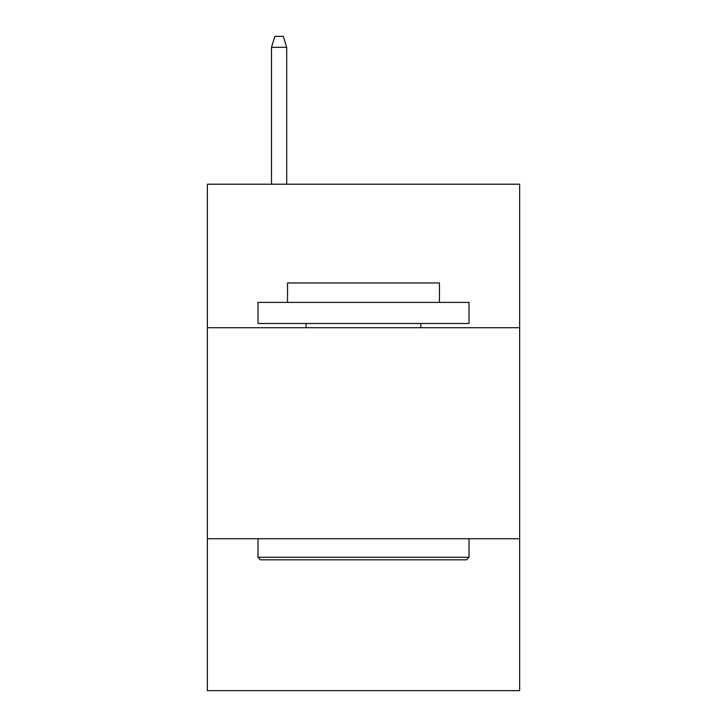 <?xml version="1.0" encoding="UTF-8"?>
<svg xmlns="http://www.w3.org/2000/svg" width="727" height="727" viewBox="0 0 727 727"><rect width="100%" height="100%" fill="white"/><g stroke="black" fill="none" stroke-linecap="round" stroke-linejoin="round"><path stroke-width="1.09" d="M519.651 327.713L519.651 184.222L207.349 184.222L207.349 327.713L519.651 327.713L519.651 690.65L207.349 690.65L207.349 327.713M519.651 538.725L207.349 538.725M260.53 559.826L257.994 557.291L469.006 557.291L466.47 559.826L260.53 559.826M469.006 302.396L469.006 323.497L257.994 323.497L257.994 302.396L469.006 302.396M287.538 302.396L287.538 282.976L439.462 282.976L439.462 302.396M469.006 538.725L469.006 557.291M257.994 538.725L257.994 557.291M420.897 323.497L420.897 327.713M306.103 323.497L306.103 327.713M286.692 184.222L286.692 47.319L271.498 47.319L271.498 184.222M271.498 47.319L274.879 36.35L283.312 36.35L286.692 47.319"/></g></svg>
